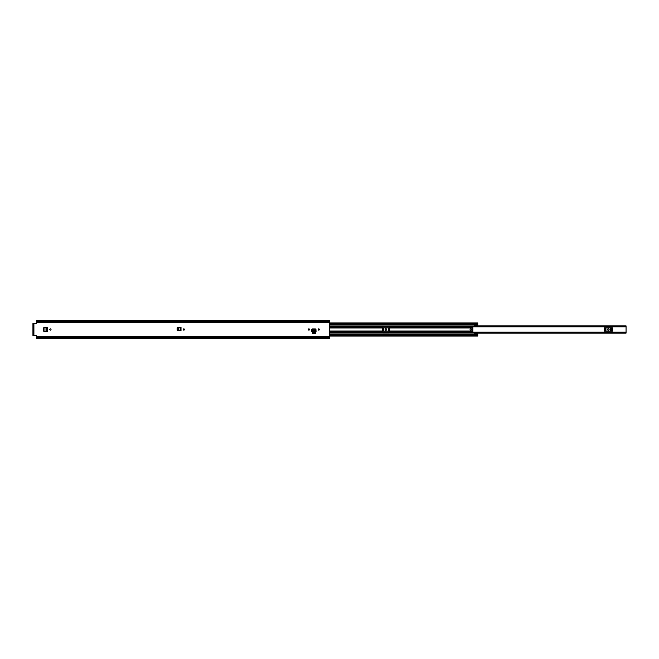 <?xml version="1.0" encoding="UTF-8"?>
<svg xmlns="http://www.w3.org/2000/svg" width="659" height="659" viewBox="0 0 659 659"><rect width="100%" height="100%" fill="white"/><g stroke="black" fill="none" stroke-linecap="round" stroke-linejoin="round"><path stroke-width="0.99" d="M184.471 329.5A0.61 0.61 0 0 1 183.869 330.11A0.61 0.61 0 0 1 183.26 329.5A0.61 0.61 0 0 1 183.869 328.89A0.61 0.61 0 0 1 184.471 329.5M44.952 331.576L47.563 331.683L47.572 327.317L44.227 327.317L43.642 327.902L43.642 331.098L44.227 331.683L46.764 331.675M308.321 329.5A0.61 0.61 0 0 1 308.931 328.89A0.61 0.61 0 0 1 309.532 329.5A0.61 0.61 0 0 1 308.931 330.11A0.61 0.61 0 0 1 308.321 329.5M318.173 329.5A0.61 0.61 0 0 1 318.783 328.89A0.61 0.61 0 0 1 319.393 329.5A0.61 0.61 0 0 1 318.783 330.11A0.61 0.61 0 0 1 318.173 329.5M311.682 330.81L311.674 331.609L316.04 331.609L316.032 330.81M311.748 329.516L312.325 328.973L315.389 328.973L315.966 329.541L315.389 329.006L312.325 329.006L311.74 330.027L315.974 329.739L316.032 331.551L316.032 330.694L311.682 330.694L311.674 331.609M326.65 338.397L36.69 338.397L36.69 335.925A0.47 0.47 0 0 0 36.22 335.456L32.95 335.456L32.95 323.544L36.22 323.544A0.47 0.47 0 0 0 36.69 323.075L36.69 322.144L329.5 322.144L329.5 320.678L326.65 320.678M326.65 338.322L329.5 338.322L329.5 322.144M315.257 332.284L312.457 332.284L312.457 333.726L315.257 333.726L315.257 332.284M49.812 329.5A0.61 0.61 0 0 1 50.422 328.89A0.61 0.61 0 0 1 51.023 329.5A0.61 0.61 0 0 1 50.422 330.11A0.61 0.61 0 0 1 49.812 329.5M178.4 330.711L181.011 330.818L181.019 327.317L177.675 327.317L177.09 327.902L177.09 330.233L177.675 330.818L180.212 330.81M36.69 337.812L329.5 337.812M326.65 320.603L36.69 320.603L36.69 321.188L329.5 321.188M36.69 321.188L36.69 322.144M32.95 334.986L32.95 335.456M32.95 323.544L32.95 324.014M33.56 324.014L33.56 323.544M316.04 331.609L316.032 330.95M315.974 329.739L312.325 329.343L311.74 330.027M311.723 329.994L311.674 330.95M47.563 331.683L46.962 331.683M47.572 327.317L44.952 327.424M46.904 327.317L47.506 327.317L46.682 327.325L46.682 331.675L47.506 331.683L46.904 331.683M44.903 327.424L43.84 328.042L43.84 330.999L44.969 331.576L44.26 331.543L43.716 330.999L43.716 328.042L44.903 327.424M44.969 331.576L44.969 327.424M181.011 330.818L180.409 330.818M181.019 327.317L178.4 327.424M180.352 327.317L180.953 327.317L180.129 327.325L180.129 330.81L180.953 330.818L180.352 330.818M178.35 327.424L177.287 328.042L177.287 330.134L178.416 330.711L177.708 330.678L177.164 330.134L177.164 328.042L178.35 327.424M178.416 330.711L178.416 327.424M604.138 331.073L612.475 331.073L612.475 327.927L604.138 327.927L604.138 331.073M472.874 332.383L626.05 332.383L626.05 326.617L472.874 326.617M382.385 331.073L389.395 331.073M382.385 327.927L389.395 327.927M474.735 325.999L626.05 325.966L626.05 326.617M626.05 332.383L626.05 333.034L474.735 333.001M626.05 325.966L474.735 325.966M626.05 333.034L474.735 333.034M608.068 330.085A0.585 0.585 0 0 1 607.483 329.5A0.585 0.585 0 0 1 608.068 328.915L608.537 328.915A0.585 0.585 0 0 1 609.122 329.5A0.585 0.585 0 0 1 608.537 330.085L608.068 330.085M385.655 330.085A0.585 0.585 0 0 1 385.07 329.5A0.585 0.585 0 0 1 385.655 328.915L386.125 328.915A0.585 0.585 0 0 1 386.709 329.5A0.585 0.585 0 0 1 386.125 330.085L385.655 330.085M470.073 329.5A0.7 0.7 0 0 0 470.773 330.2A0.7 0.7 0 0 0 471.473 329.5A0.7 0.7 0 0 0 470.773 328.8A0.7 0.7 0 0 0 470.073 329.5M329.5 326.658L382.385 326.658L382.739 332.77L389.041 332.77L389.395 326.658L472.874 326.658L474.735 326.46L474.785 325.044L477.775 325.044L477.775 324.385L329.5 324.385L477.775 324.401L477.775 323.116M472.874 326.658L472.874 332.416L474.735 332.54L474.785 333.956L477.775 333.956L477.775 335.884M382.385 326.658L382.739 326.23L389.395 326.658M183.466 329.961L183.466 329.039M474.785 333.421L477.775 333.182L477.775 333.956M474.785 325.579L477.775 325.818L477.775 325.044M329.5 334.615L477.775 334.607M477.775 325.818L474.785 325.818M474.785 333.182L477.775 333.182M33.906 323.544L33.906 335.456M36.69 336.856L329.5 336.856M36.69 337.878L329.5 337.878M36.69 321.122L329.5 321.122M316.032 331.551L311.674 331.551M47.506 327.317L47.506 331.683M180.953 327.317L180.953 330.818M382.385 332.383L389.395 332.383M389.395 326.617L382.385 326.617M474.735 326.073L626.05 326.073M626.05 332.927L474.735 332.927M611.725 327.927L611.725 331.073M610.835 331.073L610.835 327.927M604.888 331.073L604.888 327.927M605.778 327.927L605.778 331.073M610.679 327.927L610.679 331.073M605.926 331.073L605.926 327.927M389.312 327.927L389.312 331.073M388.423 331.073L388.423 327.927M382.475 331.073L382.475 327.927M383.365 327.927L383.365 331.073M388.266 327.927L388.266 331.073M383.513 331.073L383.513 327.927M329.5 328.009L382.385 328.009M329.5 330.991L382.385 330.991M389.395 330.991L472.874 330.991M389.395 328.009L472.874 328.009M389.395 332.342L472.874 332.342M329.5 333.989L477.775 333.989M329.5 332.342L382.385 332.342M329.5 325.011L477.775 325.011M329.5 331.823L382.385 331.823M389.395 331.823L472.874 331.823M329.5 331.139L382.385 331.139M389.395 331.139L472.874 331.139M329.5 327.177L382.385 327.177M389.395 327.177L472.874 327.177M329.5 327.861L382.385 327.861M389.395 327.861L472.874 327.861M477.775 333.38L474.785 333.38M474.785 325.62L477.775 325.62M329.5 335.497L477.775 335.497M329.5 323.503L477.775 323.503M329.5 324.393L477.775 324.393M382.385 332.078L389.395 332.078M472.874 332.078L626.05 332.078M382.385 326.922L389.395 326.922M472.874 326.922L626.05 326.922M474.735 325.859L626.05 325.859M474.735 333.141L626.05 333.141M329.5 336.041L477.775 336.041M329.5 322.959L477.775 322.959"/></g></svg>
